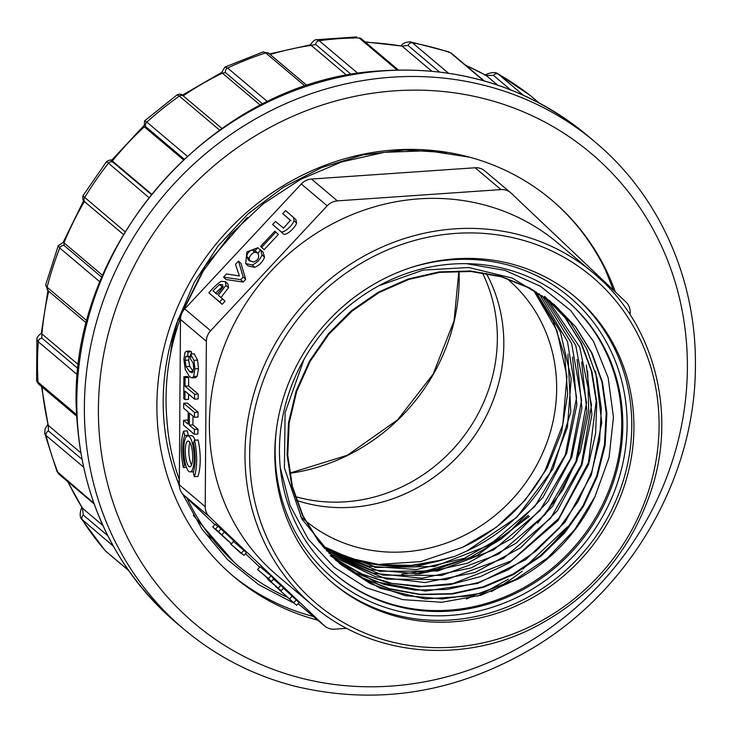 <?xml version="1.0" encoding="UTF-8"?>
<svg xmlns="http://www.w3.org/2000/svg" width="732" height="732" viewBox="0 0 732 732"><rect width="100%" height="100%" fill="white"/><g stroke="black" fill="none" stroke-linecap="round" stroke-linejoin="round"><path stroke-width="1.1" d="M486.277 273.347A157.499 145.933 -49.9 0 1 503.817 344.415A157.499 145.933 -49.9 0 1 296.579 500.423A157.499 145.933 130.1 0 0 465.04 448.286A157.499 145.933 130.1 0 0 486.277 273.347M482.315 272.716A157.499 145.933 -49.9 0 1 497.348 338.962A157.499 145.933 -49.9 0 1 295.271 496.561M262.788 104.09L225.511 72.66L222.217 73.035L260.455 105.271M351.351 74.563L315.767 44.551L311.054 45.256L346.812 75.396M184.043 159.009L146.162 127.066L144.167 126.7L183.311 159.704M151.451 193.989L112.243 160.921L113.222 162.385L151.149 194.373M67.728 481.638L82.387 508.173L83.329 515.09L107.75 535.687M102.828 525.411L82.387 508.173M41.523 386.514L48.202 425.319L48.495 430.992L81.838 459.11M80.694 452.724L48.202 425.319M47.955 290.577L41.276 333.335L41.825 333.865L41.907 338.12L78.251 368.763M78.681 364.939L41.825 333.865M99.909 281.866L59.74 248.002L58.34 245.623L63.217 242.393L63.894 242.759L64.215 245.568L101.785 277.254M102.572 275.378L63.894 242.759M106.616 161.571C109.782 159.796 111.548 159.512 111.914 160.711L112.243 160.921M144.167 126.7L144.579 120.881L177.071 94.876M222.217 73.035L221.705 72.459L224.916 67.079L263.136 51.899M311.054 45.256L310.395 44.853L269.477 53.903M439.493 71.974L408.099 45.503L401.978 46.07L431.734 71.15M401.978 46.07L365.067 41.907M510.543 89.798L493.487 75.414L486.085 75.405L497.504 85.031M486.085 75.405L465.561 65.194M317.734 620.15A246.419 228.311 -49.9 0 1 234.03 576.843A246.419 228.311 -49.9 0 1 218.337 241.285A246.419 228.311 -49.9 0 1 551.727 200.074A246.419 228.311 -49.9 0 1 615.356 291.986M522.968 568.974L567.309 526.894A246.419 228.311 -49.9 0 1 536.913 558.946M522.236 571.116A246.419 228.311 -49.9 0 1 491.264 591.648M313.415 616.518A246.419 228.311 -49.9 0 1 231.888 575.013M446.456 152.622L404.769 149.932L362.788 154.91L321.805 167.536L283.074 187.438L248.066 213.863L218.099 245.97L194.072 282.726L176.778 323.068A235.329 218.035 130.1 0 0 175.707 475.846L179.367 486.112M182.533 493.844L202.014 529.154L227.679 559.76L258.735 584.712L294.099 603.232M477.859 596.104L508.31 579.195M247.242 217.495L205.289 265.78L176.778 323.068M359.128 37.945L361.279 38.714A3.751 3.477 -49.9 0 0 359.128 37.945L359.11 37.945A312.756 289.781 130.1 0 0 319.161 40.699L358.021 73.465M316.517 39.748L319.143 40.699A3.751 3.477 -49.9 0 0 315.767 44.551M450.354 52.677L451.415 53.271A3.751 3.477 -49.9 0 0 450.354 52.677L450.336 52.667A312.756 289.781 130.1 0 0 412.436 42.813L448.442 73.173M410.524 41.88L412.418 42.813A3.751 3.477 -49.9 0 0 408.099 45.503M484.831 75.277C484.822 74.838 493.862 70.62 497.614 73.657L498.309 74.142A312.756 289.781 130.1 0 1 530.471 95.654A3.751 3.477 -49.9 0 1 530.59 95.746L539.164 102.974L530.59 95.746A3.751 3.477 -49.9 0 1 530.7 95.837M497.595 73.648L530.206 95.444M113.277 546.099L81.481 519.015C78.242 515.465 82.121 506.151 82.057 507.029M81.453 518.988L105.115 550.583L128.457 570.338M83.457 467.016L46.098 435.522L44.743 433.426M57.005 471.518L93.778 503.085M77.647 374.958L38.302 341.78L36.92 339.2C36.728 337.534 38.192 335.585 41.276 333.325M36.646 379.926L38.018 382.168L76.75 414.806M45.695 285.013L47.132 287.264L87.044 320.89M148.724 197.411L106.634 161.58M82.917 195.883L124.971 231.651M219.554 130.076L179.322 96.121L177.098 94.904C179.688 93.678 181.865 94.117 183.631 96.194L221.878 128.448M144.607 120.89L146.821 122.088L187.182 156.117M305.326 86.321L265.716 52.924L263.172 51.926L269.01 53.509L307.193 85.708M224.962 67.079L227.643 68.021L267.61 101.721M190.576 354.087L194.172 353.84L197.558 360.117L198.509 368.608L197.219 376.275L195.6 377.63L192.004 377.877L193.632 376.523L194.913 368.855L193.962 360.364L190.576 354.087L190.54 358.973L193.092 363.045L193.715 367.839L192.772 372.277L191.921 372.762L189.57 371.6L186.084 366.631L185.077 360.345L188.673 360.098L189.68 366.384L193.221 371.408M191.519 351.817L187.923 352.065L186.312 351.259L189.908 351.012L191.519 351.817L191.5 354.023M189.396 356.228L188.673 360.098M195.078 440.197A18.053 5.051 -93.9 0 0 192.681 436.18A18.053 5.051 -93.9 0 0 191.317 435.65L187.731 435.897A18.053 5.051 -93.9 0 0 183.924 454.252A18.053 5.051 -93.9 0 0 190.21 471.911A18.053 5.051 -93.9 0 0 194.136 455.935A18.053 5.051 -93.9 0 0 189.094 436.437A18.053 5.051 -93.9 0 0 187.731 435.897M188.673 377.465L185.086 377.712L183.888 376.706L187.474 376.458L188.673 377.465L188.618 385.956L198.198 394.045L198.171 398.922L194.575 399.169L194.611 394.292L185.022 386.203L188.618 385.956M188.554 394.1L188.517 399.333L184.931 399.581L183.732 398.565L183.888 376.706M630.151 314.733L630.17 312.088A14.997 13.899 130.1 0 0 626.034 302.106L511.137 193.138A14.997 13.899 130.1 0 0 510.57 192.644A14.997 13.899 130.1 0 0 501.008 189.588L337.361 200.87A14.997 13.899 130.1 0 0 327.177 205.82L210.642 330.736A14.997 13.899 130.1 0 0 206.369 341.295L205.216 506.672A14.997 13.899 130.1 0 0 209.352 516.655L324.249 625.622A14.997 13.899 130.1 0 0 324.807 626.116A14.997 13.899 130.1 0 0 334.368 629.172L346.739 628.321M206.369 341.295L180.484 319.463L179.322 484.849L205.216 506.672M186.459 467.364L183.421 467.574A26.645 7.466 86.1 0 1 183.677 431.093L187.273 430.846L188.298 435.266A21.493 6.021 -93.9 0 0 188.06 435.869M192.974 416.041L192.909 424.88L197.96 429.135L197.924 434.021L194.328 434.268L183.549 425.173L183.576 420.287L188.124 424.121L188.206 412.025L183.668 408.191L183.695 403.305L194.483 412.4L194.447 417.286L189.405 413.031L189.323 425.127L194.364 429.382L194.328 434.268M183.576 420.287L187.172 420.04L188.142 420.863M183.695 403.305L187.291 403.058L198.079 412.153L198.043 417.039L194.447 417.286M197.85 476.468A26.645 7.466 -93.9 0 0 198.107 439.987L194.52 440.234A26.645 7.466 86.1 0 1 194.264 476.715L197.85 476.468M271.444 581.483L274.006 578.738L270.922 575.819L260.135 566.724L257.582 569.469L268.36 578.866L267.308 578.701L270.392 581.62L281.18 590.715L270.401 581.318L271.444 581.483L268.37 578.564L257.582 569.469M281.18 590.715L283.742 587.979L273.082 578.692M217.862 526.528L215.281 524.203L212.728 526.939L227.89 540.728L231.513 543.775L234.066 541.03M234.011 541.012L218.099 526.281L215.537 529.026L222.071 535.357L212.728 526.939M209.352 516.655L183.458 494.823L214.888 524.624M245.504 553.657L259.732 567.163M298.171 603.616L324.249 625.622M241.066 552.98L235.201 548.03L243.902 555.368L246.464 552.633L233.151 541.149M296.579 605.327L275.461 586.332L296.579 605.327L299.141 602.582L282.817 587.64M260.601 246.446L264.133 249.694L278.38 234.423L275.854 232.026L274.848 231.175L260.601 246.446L261.608 247.297L275.854 232.026M223.507 277.154L226.023 279.542L243.18 282.058L245.687 279.377L241.02 263.474L238.495 261.077L235.503 264.298L239.391 275.955L226.508 273.942L223.507 277.154L240.663 279.661L243.161 276.98L238.495 261.077M327.177 205.82L301.291 183.988L184.757 308.913L210.642 330.736M220.835 297.668L228.457 287.813L227.936 284.043L225.41 281.646L221.137 281.381C217.377 283.714 213.286 287.53 208.876 292.827L219.664 301.923L222.546 298.839L218.319 295.28L225.932 285.425L225.41 281.646M208.876 292.827L222.189 304.32L225.063 301.236L222.546 298.839M249.951 261.297L249.191 258.753C249.932 255.541 251.753 253.363 254.654 252.238L257.746 252.906C259.787 257.362 258.323 260.4 253.363 262.001L248.514 260.171L246.675 256.365C247.416 253.144 249.237 250.975 252.137 249.841L255.093 250.664L257.838 247.718L246.84 251.936L245.705 263.547L248.221 265.936L254.699 267.345C259.421 265.277 262.706 261.91 264.545 257.225L263.136 252.201L260.619 249.813L258.039 253.162M257.838 247.718L260.272 250.024M272.615 224.504L282.772 233.334C284.629 237.25 294.657 228.723 296.597 223.104L295.902 219.536L285.608 210.578L282.735 213.662L290.485 220.195L283.558 228.164L275.488 221.43L272.615 224.504L280.246 230.946C282.104 234.853 292.132 226.325 294.081 220.707L293.386 217.148M282.735 213.662L290.952 220.854M324.807 626.116L298.921 604.293A14.997 13.899 -49.9 0 1 298.354 603.79M183.458 494.823A14.997 13.899 -49.9 0 1 179.322 484.849M180.484 319.463A14.997 13.899 -49.9 0 1 180.603 317.661A14.997 13.899 -49.9 0 1 183.165 310.917A14.997 13.899 -49.9 0 1 184.757 308.913M377.584 564.473L420.763 561.609L462.597 547.307A168.168 155.815 130.1 0 0 545.066 470.557L562.789 424.615L566.961 376.422L556.878 330.452L533.61 290.384M300.449 516.426A157.499 145.933 130.1 0 0 304.292 519.784A157.499 145.933 130.1 0 0 514.605 496.671A157.499 145.933 130.1 0 0 513.242 284.226A157.499 145.933 130.1 0 0 507.358 278.965A157.499 145.933 130.1 0 0 506.681 278.407M374.574 567.428L415.145 566.916L455.03 556.265L466.915 550.949L516.792 517.332L552.971 468.965L570.786 412.07L567.913 354.178M324.477 548.414L368.516 566.175L416.517 569.533L464.417 558.296L507.843 533.491L542.943 497.431L566.669 453.264L576.843 404.988L572.57 356.996M326.6 550.812L370.612 569.67L419.207 573.906L467.803 563.118L512.153 538.24L547.865 501.713L571.829 456.96L581.885 407.998L577.1 359.467M328.842 553.246L372.981 573.202L422.025 578.234L471.326 567.858L516.216 543.117L552.568 506.315L576.926 460.849L586.918 411.247L581.666 362.093M331.157 555.625L375.516 576.734L425.027 582.535L475.031 572.534L520.598 547.765L557.409 510.68L581.995 464.811L591.932 414.614L586.314 365.039M333.408 557.857L359.467 573.156L388.216 582.91L418.741 586.799L449.841 584.676L480.366 576.615L509.353 562.835L557.94 520.672L588.537 464.463L595.61 433.573L596.8 402.435L592.032 372.066L581.565 343.683L565.699 318.292L545.075 296.808M330.745 556.046L374.683 581.592L425.374 591.035L477.502 583.45L525.704 559.687L565.049 522.172L591.365 474.83L601.786 422.565L595.564 371.142M550.052 301.017L512.226 278.078L468.736 267.5L423.032 270.108L378.856 285.764M304 359.385L285.114 412.61L284.4 467.949L301.913 519.107L335.723 560.245L361.169 577.475L389.891 589.159L420.744 594.695L452.449 593.981L483.815 587.183L513.672 574.446L540.939 556.146L564.491 533.18L583.486 506.306L597.211 476.66L605.089 445.312L606.892 413.479L602.509 382.443L592.096 353.263L575.983 327.222L554.938 305.326L529.831 288.289L501.548 276.833L471.069 271.49L439.731 272.359L408.657 279.487L379.075 292.526L352.138 311.036L328.824 334.295L310.121 361.398L296.67 391.419L289.149 423.142L287.749 455.267L292.416 486.606L303.066 515.978L319.427 542.266L340.709 564.445L380.045 588.199L425.246 598.932L472.579 595.793L518.119 578.93L480.988 595.244L441.844 602.262L402.765 599.645L366.201 587.695L334.167 567.163L308.3 539.2L290 505.336L280.264 467.547M537.654 523.215L562.972 489.745L580.32 451.79L588.693 411.604L587.686 371.225M340.709 564.445L370.63 583.788L405.29 595.638L442.247 598.95L479.625 593.506L515.291 579.662L547.463 557.985L574.574 529.794L595.043 496.47L609.033 457.61L613.462 417.249L608.146 377.712L593.579 341.478L570.594 310.46L540.491 286.285L505.172 270.428L466.549 263.685M340.17 563.988L318.813 541.744L302.499 515.474L291.757 485.993L287.063 454.663L288.545 422.593L296.14 390.952L309.517 361.068L328.238 333.92L351.452 310.688L378.407 292.15L407.953 279.066L439.017 271.929L470.447 271.005L500.88 276.339L529.337 287.767L554.49 304.759L575.471 326.673L591.502 352.714L601.887 381.747L606.206 412.784L604.449 444.653L596.644 476.148L582.882 506.004L563.841 532.85L540.243 555.835L512.949 574.08L483.093 586.844L451.671 593.679L420.067 594.311L389.287 588.674L360.656 577.036L335.192 559.788M549.512 300.55L570.503 322.492L586.533 348.533L596.937 377.593L601.347 408.694L599.609 440.454L591.721 471.847L578.051 501.521L559.056 528.413L535.458 551.48L508.237 569.743L478.179 582.635L446.795 589.489L415.108 590.111L384.327 584.484L355.706 572.854L330.214 555.579M544.526 296.359L564.994 317.597L580.751 342.668L591.319 370.886L596.196 400.935L588.491 462.432L558.827 518.384L511.421 560.785L452.998 583.55L422.181 586.414L391.849 583.367L362.981 574.492L336.619 560.09M547.728 299.626L579.744 347.243L591.52 404.796L581.409 464.481L550.601 518.238L503.369 558.443L446.172 579.68L386.706 579.113L332.969 556.768M544.901 297.576L575.745 345.431L586.552 402.664L575.91 461.636L545.221 514.486L498.492 554.197L441.753 575.407L382.754 575.132L329.363 553.484M542.037 295.618L571.619 343.436L581.583 400.294L570.493 458.635L539.859 510.744L493.661 549.888L437.837 570.987L379.56 571.271L326.344 550.528M539.191 293.761L567.474 341.505L576.569 397.613L565.305 454.984L534.872 506.443L489.351 545.203L434.46 566.486L377.007 567.483L324.221 548.122M535.916 291.739L560.364 331.843L571.18 378.526L567.401 427.433L549.384 474.199A168.168 155.815 130.1 0 1 466.915 550.949M595.043 496.47A168.168 155.815 -49.9 0 1 518.119 578.93M415.712 574.108L477.017 555.551L529.382 516.316M528.33 515.282L501.072 539.182L470.09 557.491L436.583 569.258L401.777 574.135M566.147 300.074A179.267 166.091 -49.9 0 1 570.594 550.986A179.267 166.091 -49.9 0 1 335.027 574.163M571.674 551.901A179.267 166.091 130.1 0 0 566.687 300.523A179.267 166.091 130.1 0 0 324.148 330.507A179.267 166.091 130.1 0 0 335.567 574.62A179.267 166.091 130.1 0 0 571.674 551.901M455.03 556.265L442.65 559.889A168.168 155.815 -49.9 0 1 335.659 552.934L323.489 547.262M462.597 547.307L496.177 527.379L524.917 500.487L547.17 468.16L561.59 432.026L567.639 394.109L564.912 356.585L553.401 321.467L533.976 290.595M322.583 546.182L335.659 552.934M442.65 559.889L411.53 565.36L380.265 564.802L350.116 558.278L322.327 545.88M313.076 605.675C371.06 655.781 460.721 664.738 533.381 627.8C592.252 597.257 631.881 550.427 652.276 487.311C676.798 409.261 652.889 321.961 593.496 273.109L557.894 243.097A217.505 201.52 130.1 0 0 263.621 279.468A217.505 201.52 130.1 0 0 277.483 575.663L313.076 605.675A217.505 201.52 -49.9 0 1 307.028 300.687A217.505 201.52 -49.9 0 1 593.496 273.109A217.505 201.52 -49.9 0 1 601.622 280.383M580.449 559.879A187.502 173.731 -49.9 0 1 333.49 583.651A187.502 173.731 -49.9 0 1 321.549 328.311A187.502 173.731 -49.9 0 1 575.233 296.954A187.502 173.731 -49.9 0 1 580.449 559.879M501.008 189.588L475.123 167.765A14.997 13.899 -49.9 0 1 484.685 170.812L510.57 192.644M301.291 183.988A14.997 13.899 -49.9 0 1 311.475 179.038L337.361 200.87M475.123 167.765L311.475 179.038M469.688 157.215L427.561 150.737L384.373 152.32L341.67 161.918L300.669 179.34L263.282 203.789L230.333 234.716L203.331 270.877L183.165 310.917M613.443 290.174L605.675 270.492A246.419 228.311 -49.9 0 0 551.187 199.626M466.403 598.996L473.906 595.83M180.603 317.661C168.369 351.57 163.84 386.139 167.033 421.376A235.329 218.035 -49.9 0 0 179.358 479.734M234.615 562.817L193.33 515.355M286.551 596.864A235.329 218.035 -49.9 0 1 240.105 567.456A235.329 218.035 -49.9 0 1 187.017 498.19M219.646 284.428L222.537 284.721L222.931 287.2L217.12 294.273L212.957 290.76L219.646 284.428L222.162 286.825L223.141 286.477M222.189 304.32L219.664 301.923M215.473 293.148L222.162 286.825M245.687 279.377L243.161 276.98M243.18 282.058L240.663 279.661M245.705 263.547L252.183 264.957C256.905 262.889 260.18 259.512 262.019 254.837L260.619 249.813M258.305 253.428L257.737 252.897M257.609 253.052L255.093 250.664M264.133 249.694L261.608 247.297M218.914 532.072L228.091 540.701L218.383 531.67M231.449 543.748L215.537 529.026L218.099 526.281M243.902 555.368L230.598 543.885L240.846 553.218M244.003 550.299L241.45 553.035M270.922 575.819L268.37 578.564M280.905 585.289L278.343 588.025M278.499 589.013L288.326 598.062L278.197 588.803M275.342 585.792L275.461 586.332M296.304 599.892L293.752 602.637M292.077 596.333L289.524 599.069M183.421 467.574L184.501 464.93L185.644 464.847M188.298 435.266L184.702 435.513A21.493 6.021 -93.9 0 0 184.501 464.93M183.677 431.093L184.702 435.513M197.96 429.135L194.364 429.382M192.909 424.88L189.323 425.127M198.079 412.153L194.483 412.4M194.264 476.715L193.239 472.296A21.493 6.021 -93.9 0 0 193.44 442.878L194.52 440.234M198.198 394.045L194.611 394.292M185.086 377.712L185.022 386.203M194.575 399.169L184.986 391.089L184.931 399.581M190 442.631A12.892 3.614 -93.9 0 0 188.957 453.904A12.892 3.614 -93.9 0 0 191.537 464.93M189.057 441.423A12.892 3.614 86.1 0 1 192.662 455.359A12.892 3.614 86.1 0 1 189.853 466.769A12.892 3.614 86.1 0 1 185.37 454.151A12.892 3.614 86.1 0 1 188.087 441.039A12.892 3.614 86.1 0 1 189.057 441.423M187.383 356.365L185.809 356.475L185.077 360.345M190.558 356.557L187.895 356.74L185.809 356.475L186.486 356.081M187.923 352.065L187.895 356.74M186.312 351.259L184.976 352.467L183.878 359.33L185.269 369.578L189.661 376.797L192.004 377.877M175.122 327.954A199.131 184.501 130.1 0 0 170.611 353.364M172.45 344.973A198.381 183.805 -49.9 0 1 178.379 318.585M179.34 483.111A217.505 201.52 -49.9 0 1 176.888 479.323M205.985 533.985A231.751 214.723 130.1 0 0 207.65 535.33M208.593 536.08A231.751 214.723 130.1 0 0 212.033 538.734M459.028 271.087A188.6 174.747 -49.9 0 1 459.165 279.597A188.6 174.747 -49.9 0 1 289.671 473.311M222.345 73.136A304.503 282.131 130.1 0 0 183.183 95.828M311.182 45.357A304.503 282.131 130.1 0 0 270.172 54.488M144.286 126.801A304.503 282.131 130.1 0 0 112.362 161.022M68.067 481.921A304.503 282.131 130.1 0 0 82.506 508.283M42.099 387.008A304.503 282.131 130.1 0 0 48.321 425.429M48.696 291.208A304.503 282.131 130.1 0 0 41.944 333.975M84.4 201.52A304.503 282.131 130.1 0 0 64.013 242.868M402.106 46.171A304.503 282.131 130.1 0 0 365.57 42.337M486.213 75.515A304.503 282.131 130.1 0 0 465.79 65.386M176.613 623.06L184.162 629.419A318.759 295.335 -49.9 0 1 163.858 195.353A318.759 295.335 -49.9 0 1 595.125 142.045L587.576 135.676A318.759 295.335 130.1 0 0 250.39 111.191A318.759 295.335 130.1 0 0 77.354 420.927A318.759 295.335 130.1 0 0 176.613 623.06C116.287 570.585 83.1 503.03 77.034 420.397C62.394 251.643 209.691 80.923 378.49 71.022C458.159 65.185 527.854 86.733 587.576 135.676M687.385 368.169A307.504 284.913 130.1 0 0 247.425 140.855A307.504 284.913 130.1 0 0 243.829 656.366A307.504 284.913 130.1 0 0 687.385 368.169M397.11 69.998L359.11 37.945M483.623 80.74L450.336 52.667M493.487 75.414A3.751 3.477 -49.9 0 1 498.309 74.142L523.243 95.16M82.377 520.049A312.756 289.781 130.1 0 0 105.628 551.086A3.751 3.477 -49.9 0 0 105.994 551.452L105.124 550.601M46.098 435.522A312.756 289.781 130.1 0 0 58.176 473.064M38.302 341.78A312.756 289.781 130.1 0 0 38.018 382.15A3.751 3.477 -49.9 0 0 39.189 384.547C37.14 382.205 36.289 380.649 36.618 379.871L36.884 339.163M59.74 248.002A312.756 289.781 130.1 0 0 47.132 287.237M108.327 163.355A312.756 289.781 130.1 0 0 84.628 197.631M179.303 96.139A312.756 289.781 130.1 0 0 146.821 122.088A3.751 3.477 -49.9 0 0 146.162 127.066M268.983 53.491A3.751 3.477 -49.9 0 0 265.734 52.914A312.756 289.781 130.1 0 0 227.643 68.021M82.359 520.031A3.751 3.477 -49.9 0 1 83.329 515.09M46.089 435.503A3.751 3.477 -49.9 0 1 48.495 430.992M94.044 503.826L59.109 474.373A3.751 3.477 -49.9 0 1 58.185 473.082M38.302 341.752A3.751 3.477 -49.9 0 1 41.907 338.12M59.749 247.974A3.751 3.477 -49.9 0 1 64.215 245.568M48.156 290.75A3.751 3.477 -49.9 0 1 47.132 287.264M108.345 163.337A3.751 3.477 -49.9 0 1 113.222 162.385M85.507 202.453A3.751 3.477 -49.9 0 1 85.223 202.242C83.338 202.087 82.57 199.964 82.899 195.856L106.598 161.552M85.196 202.224A3.751 3.477 -49.9 0 1 84.61 197.649M179.322 96.121A3.751 3.477 -49.9 0 1 183.595 96.166M225.511 72.66A3.751 3.477 -49.9 0 1 227.615 68.03M310.624 303.981A213.753 198.052 130.1 0 0 399.983 643.794A213.753 198.052 130.1 0 0 652.477 373.128A213.753 198.052 130.1 0 0 310.624 303.981M276.476 428.961A183.75 170.254 130.1 0 0 373.32 602.939A183.75 170.254 130.1 0 0 574.684 554.764A183.75 170.254 130.1 0 0 605.739 340.911A183.75 170.254 130.1 0 0 413.141 266.887M574.153 296.048A187.502 173.731 -49.9 0 1 578.289 558.058A187.502 173.731 -49.9 0 1 332.42 582.736M228.457 287.813L225.932 285.425M264.545 257.225L262.019 254.837M249.191 258.753L246.675 256.365M254.654 252.238L252.137 249.841M254.699 267.345L252.183 264.957M296.597 223.104L294.081 220.707M224.559 531.908L221.997 534.653M221.101 528.788L218.539 531.524M193.156 371.353L189.57 371.6M189.68 366.384L186.084 366.631M197.219 376.275L193.632 376.523M198.509 368.608L194.913 368.855M197.558 360.117L193.962 360.364M458.891 271.087L454.087 320.753L433.152 374.107L397.686 419.765L347.361 455.258L289.652 473.174M63.135 242.402L83.613 200.751M111.081 160.866L143.875 125.703M182.314 95.187L221.714 72.431M184.162 629.419C216.59 656.613 253.547 675.563 295.023 686.268C377.868 705.932 457.692 692.847 534.506 647.033C631.487 588.427 695.665 476.248 695.4 365.515C696.434 278.846 659.047 195.362 595.125 142.045M356.758 36.939L316.425 39.72M448.917 51.853L410.432 41.843M44.716 433.39L56.95 471.435L59.109 474.373M58.304 245.595L45.659 284.949M128.558 570.475L105.994 551.452M47.726 424.587L45.082 428.778L44.734 433.408M76.814 416.27L39.189 384.547M86.477 323.068L48.184 290.778L45.677 284.968M123.333 234.377L85.223 202.242M398.336 69.97L361.279 38.714M316.453 39.738C315.016 39.418 312.985 41.129 310.35 44.89M484.172 80.895L451.415 53.271M410.469 41.861C405.83 41.971 402.664 43.316 400.98 45.896M239.593 567.026L240.105 567.456M257.792 247.672L260.317 250.07M193.468 471.692L190.21 471.911"/></g></svg>
